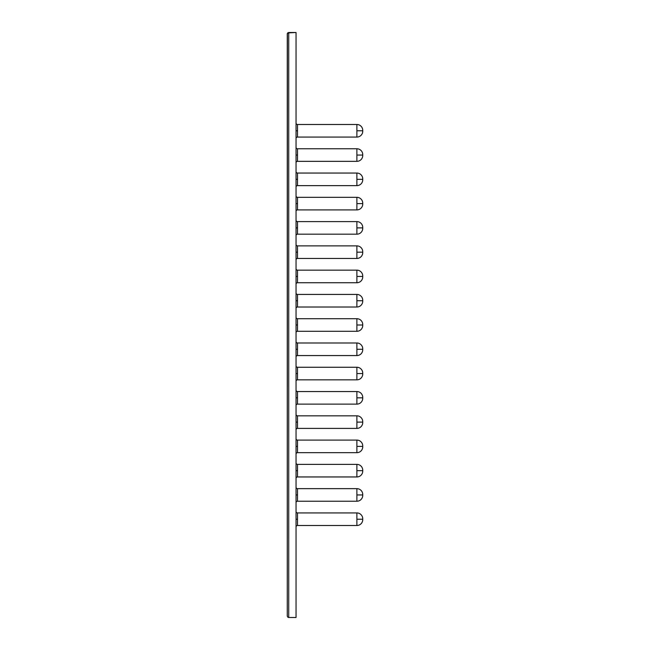<?xml version="1.0" encoding="UTF-8"?>
<svg xmlns="http://www.w3.org/2000/svg" width="650" height="650" viewBox="0 0 650 650"><rect width="100%" height="100%" fill="white"/><g stroke="black" fill="none" stroke-linecap="round" stroke-linejoin="round"><path stroke-width="0.97" d="M296.059 317.468L296.043 317.249A1.463 1.463 0 0 0 297.505 318.711L297.505 325L296.043 325L297.505 325L297.505 331.289L356.882 331.289A5.85 5.85 0 0 0 362.733 325.439A5.85 5.85 0 0 1 356.882 331.289L356.882 325L356.882 331.289L297.505 331.289A1.463 1.463 0 0 0 296.043 332.751A1.463 1.463 0 0 1 297.505 331.289L297.505 318.711A1.463 1.463 0 0 1 296.043 317.249L296.075 317.541M296.059 293.191L296.043 292.971A1.463 1.463 0 0 0 297.505 294.434A1.463 1.463 0 0 1 296.043 292.971L296.075 293.264M296.059 268.913L296.043 268.694A1.463 1.463 0 0 0 297.505 270.156A1.463 1.463 0 0 1 296.043 268.694L296.075 268.986M296.059 244.636L296.043 244.416A1.463 1.463 0 0 0 297.505 245.879A1.463 1.463 0 0 1 296.043 244.416L296.075 244.709M296.059 220.358L296.043 220.139A1.463 1.463 0 0 0 297.505 221.601A1.463 1.463 0 0 1 296.043 220.139L296.075 220.431M296.059 196.081L296.043 195.861A1.463 1.463 0 0 0 297.505 197.324A1.463 1.463 0 0 1 296.043 195.861L296.075 196.154M296.059 171.803L296.043 171.584A1.463 1.463 0 0 0 297.505 173.046A1.463 1.463 0 0 1 296.043 171.584L296.075 171.876M296.059 147.526L296.043 147.306A1.463 1.463 0 0 0 297.505 148.769A1.463 1.463 0 0 1 296.043 147.306L296.075 147.599M296.059 341.746L296.043 341.526A1.463 1.463 0 0 0 297.505 342.989A1.463 1.463 0 0 1 296.043 341.526L296.075 341.819M296.059 366.023L296.043 365.804A1.463 1.463 0 0 0 297.505 367.266A1.463 1.463 0 0 1 296.043 365.804L296.075 366.096M296.059 390.301L296.043 390.081A1.463 1.463 0 0 0 297.505 391.544A1.463 1.463 0 0 1 296.043 390.081L296.075 390.374M296.059 414.578L296.043 414.359A1.463 1.463 0 0 0 297.505 415.821A1.463 1.463 0 0 1 296.043 414.359L296.075 414.651M296.059 438.856L296.043 438.636A1.463 1.463 0 0 0 297.505 440.099A1.463 1.463 0 0 1 296.043 438.636L296.075 438.929M296.059 463.133L296.043 462.914A1.463 1.463 0 0 0 297.505 464.376A1.463 1.463 0 0 1 296.043 462.914L296.075 463.206M296.059 487.411L296.043 487.191A1.463 1.463 0 0 0 297.505 488.654A1.463 1.463 0 0 1 296.043 487.191L296.075 487.484M296.059 511.688L296.043 511.469A1.463 1.463 0 0 0 297.505 512.931A1.463 1.463 0 0 1 296.043 511.469L296.075 511.761M296.043 526.971A1.463 1.463 0 0 1 297.505 525.509L356.882 525.509A5.85 5.85 0 0 0 362.733 519.659L362.733 519.22L356.882 519.22L356.882 525.509L356.882 512.931A5.85 5.85 0 0 1 362.733 518.781L362.733 519.659A5.85 5.85 0 0 1 356.882 525.509L297.505 525.509A1.463 1.463 0 0 0 296.043 526.971M297.505 512.931L297.505 519.22L297.505 512.931L356.882 512.931L356.882 519.22L362.733 519.22L362.733 518.781A5.85 5.85 0 0 0 356.882 512.931L297.505 512.931A1.463 1.463 0 0 1 296.043 511.469M297.505 519.22L296.043 519.22L297.505 519.22L297.505 525.509L297.505 519.22M296.075 502.401L296.043 502.694A1.463 1.463 0 0 1 297.505 501.231L356.882 501.231A5.85 5.85 0 0 0 362.733 495.381L362.733 494.942L356.882 494.942L356.882 501.231L356.882 488.654A5.85 5.85 0 0 1 362.733 494.504L362.733 495.381A5.85 5.85 0 0 1 356.882 501.231L297.505 501.231A1.463 1.463 0 0 0 296.043 502.694M297.505 488.654L297.505 494.942L297.505 488.654L356.882 488.654L356.882 494.942L362.733 494.942L362.733 494.504A5.85 5.85 0 0 0 356.882 488.654L297.505 488.654A1.463 1.463 0 0 1 296.043 487.191M297.505 494.942L296.043 494.942L297.505 494.942L297.505 501.231L297.505 494.942M296.075 478.124L296.043 478.416A1.463 1.463 0 0 1 297.505 476.954L356.882 476.954A5.85 5.85 0 0 0 362.733 471.104L362.733 470.665L356.882 470.665L356.882 476.954L356.882 464.376A5.85 5.85 0 0 1 362.733 470.226L362.733 471.071A5.85 5.85 0 0 1 356.882 476.954L297.505 476.954A1.463 1.463 0 0 0 296.043 478.416M297.505 464.376L297.505 470.665L297.505 464.376L356.882 464.376L356.882 470.665L362.733 470.665L362.733 470.226A5.85 5.85 0 0 0 356.882 464.376L297.505 464.376A1.463 1.463 0 0 1 296.043 462.914M297.505 470.665L296.043 470.665L297.505 470.665L297.505 476.954L297.505 470.665M296.075 453.846L296.043 454.139A1.463 1.463 0 0 1 297.505 452.676L356.882 452.676A5.85 5.85 0 0 0 362.733 446.826L362.733 446.387L356.882 446.387L356.882 452.676L356.882 440.099A5.85 5.85 0 0 1 362.733 445.949L362.733 446.826A5.85 5.85 0 0 1 356.882 452.676L297.505 452.676A1.463 1.463 0 0 0 296.043 454.139M297.505 440.099L297.505 446.387L297.505 440.099L356.882 440.099L356.882 446.387L362.733 446.387L362.733 445.949A5.85 5.85 0 0 0 356.882 440.099L297.505 440.099A1.463 1.463 0 0 1 296.043 438.636M297.505 446.387L296.043 446.387L297.505 446.387L297.505 452.676L297.505 446.387M296.075 429.569L296.043 429.861A1.463 1.463 0 0 1 297.505 428.399L356.882 428.399A5.85 5.85 0 0 0 362.733 422.549L362.733 422.11L356.882 422.11L356.882 428.399L356.882 415.821A5.85 5.85 0 0 1 362.733 421.671L362.733 422.549A5.85 5.85 0 0 1 356.882 428.399L297.505 428.399A1.463 1.463 0 0 0 296.043 429.861M297.505 415.821L297.505 422.11L296.043 422.11L297.505 422.11L297.505 428.399L297.505 415.821L356.882 415.821L297.505 415.821M296.075 405.291L296.043 405.584A1.463 1.463 0 0 1 297.505 404.121L356.882 404.121A5.85 5.85 0 0 0 362.733 398.271L362.733 397.832L356.882 397.832L356.882 404.121L356.882 391.544A5.85 5.85 0 0 1 362.733 397.394L362.733 398.271A5.85 5.85 0 0 1 356.882 404.121L297.505 404.121A1.463 1.463 0 0 0 296.043 405.584M297.505 391.544L297.505 397.832L296.043 397.832L297.505 397.832L297.505 404.121L297.505 391.544L356.882 391.544L297.505 391.544M296.075 381.014L296.043 381.306A1.463 1.463 0 0 1 297.505 379.844L356.882 379.844A5.85 5.85 0 0 0 362.733 373.994L362.733 373.555L356.882 373.555L356.882 379.844L356.882 367.266A5.85 5.85 0 0 1 362.733 373.116L362.733 373.994A5.85 5.85 0 0 1 356.882 379.844L297.505 379.844A1.463 1.463 0 0 0 296.043 381.306M297.505 367.266L297.505 373.555L296.043 373.555L297.505 373.555L297.505 379.844L297.505 367.266L356.882 367.266L297.505 367.266M296.075 356.736L296.043 357.029A1.463 1.463 0 0 1 297.505 355.566L356.882 355.566A5.85 5.85 0 0 0 362.733 349.716L362.733 349.277L356.882 349.277L356.882 355.566L356.882 342.989A5.85 5.85 0 0 1 362.733 348.839L362.733 349.684A5.85 5.85 0 0 1 356.882 355.566L297.505 355.566A1.463 1.463 0 0 0 296.043 357.029M297.505 342.989L297.505 349.277L296.043 349.277L297.505 349.277L297.505 355.566L297.505 342.989L356.882 342.989L297.505 342.989M296.075 138.239L296.043 138.531A1.463 1.463 0 0 1 297.505 137.069L356.882 137.069A5.85 5.85 0 0 0 362.733 131.219L362.733 130.78L356.882 130.78L356.882 137.069L356.882 124.491A5.85 5.85 0 0 1 362.733 130.341L362.733 131.219A5.85 5.85 0 0 1 356.882 137.069L297.505 137.069A1.463 1.463 0 0 0 296.043 138.531M297.505 124.491A1.463 1.463 0 0 1 296.043 123.029A1.463 1.463 0 0 0 297.505 124.491L297.505 130.78L296.043 130.78L297.505 130.78L297.505 137.069L297.505 124.491L356.882 124.491L297.505 124.491M296.075 162.516L296.043 162.809A1.463 1.463 0 0 1 297.505 161.346L356.882 161.346A5.85 5.85 0 0 0 362.733 155.496L362.733 155.058L356.882 155.058L356.882 161.346L356.882 148.769A5.85 5.85 0 0 1 362.733 154.619L362.733 155.496A5.85 5.85 0 0 1 356.882 161.346L297.505 161.346A1.463 1.463 0 0 0 296.043 162.809L296.059 162.589M297.505 148.769L297.505 155.058L296.043 155.058L297.505 155.058L297.505 161.346L297.505 148.769L356.882 148.769L297.505 148.769M296.075 186.794L296.043 187.086A1.463 1.463 0 0 1 297.505 185.624L356.882 185.624A5.85 5.85 0 0 0 362.733 179.774L362.733 179.335L356.882 179.335L356.882 185.624L356.882 173.046A5.85 5.85 0 0 1 362.733 178.896L362.733 179.774A5.85 5.85 0 0 1 356.882 185.624L297.505 185.624A1.463 1.463 0 0 0 296.043 187.086M297.505 173.046L297.505 179.335L296.043 179.335L297.505 179.335L297.505 185.624L297.505 173.046L356.882 173.046L297.505 173.046M296.075 211.071L296.043 211.364A1.463 1.463 0 0 1 297.505 209.901L356.882 209.901A5.85 5.85 0 0 0 362.733 204.051L362.733 203.612L356.882 203.612L356.882 209.901L356.882 197.324A5.85 5.85 0 0 1 362.733 203.174L362.733 204.051A5.85 5.85 0 0 1 356.882 209.901L297.505 209.901A1.463 1.463 0 0 0 296.043 211.364M297.505 197.324L297.505 203.612L296.043 203.612L297.505 203.612L297.505 209.901L297.505 197.324L356.882 197.324L297.505 197.324M296.075 235.349L296.043 235.641A1.463 1.463 0 0 1 297.505 234.179L356.882 234.179A5.85 5.85 0 0 0 362.733 228.329L362.733 227.89L356.882 227.89L356.882 234.179L356.882 221.601A5.85 5.85 0 0 1 362.733 227.451L362.733 228.296A5.85 5.85 0 0 1 356.882 234.179L297.505 234.179A1.463 1.463 0 0 0 296.043 235.641M297.505 221.601L297.505 227.89L296.043 227.89L297.505 227.89L297.505 234.179L297.505 221.601L356.882 221.601L297.505 221.601M296.075 259.626L296.043 259.919A1.463 1.463 0 0 1 297.505 258.456L356.882 258.456A5.85 5.85 0 0 0 362.733 252.606L362.733 252.168L356.882 252.168L356.882 258.456L356.882 245.879A5.85 5.85 0 0 1 362.733 251.729L362.733 252.606A5.85 5.85 0 0 1 356.882 258.456L297.505 258.456A1.463 1.463 0 0 0 296.043 259.919L296.059 259.699M297.505 245.879L297.505 252.168L296.043 252.168L297.505 252.168L297.505 258.456L297.505 245.879L356.882 245.879L297.505 245.879M296.075 283.904L296.043 284.196A1.463 1.463 0 0 1 297.505 282.734L356.882 282.734A5.85 5.85 0 0 0 362.733 276.884L362.733 276.445L356.882 276.445L356.882 282.734L356.882 270.156A5.85 5.85 0 0 1 362.733 276.006L362.733 276.884A5.85 5.85 0 0 1 356.882 282.734L297.505 282.734A1.463 1.463 0 0 0 296.043 284.196M297.505 270.156L297.505 276.445L296.043 276.445L297.505 276.445L297.505 282.734L297.505 270.156L356.882 270.156L297.505 270.156M296.075 308.181L296.043 308.474A1.463 1.463 0 0 1 297.505 307.011L356.882 307.011A5.85 5.85 0 0 0 362.733 301.161L362.733 300.723L356.882 300.723L356.882 307.011L356.882 294.434A5.85 5.85 0 0 1 362.733 300.284L362.733 301.161A5.85 5.85 0 0 1 356.882 307.011L297.505 307.011A1.463 1.463 0 0 0 296.043 308.474M297.505 294.434L297.505 300.723L296.043 300.723L297.505 300.723L297.505 307.011L297.505 294.434L356.882 294.434L297.505 294.434M356.882 318.711A5.85 5.85 0 0 1 362.733 324.561L362.733 325L356.882 325L356.882 318.711L297.505 318.711L356.882 318.711L356.882 325L362.733 325L362.733 325.439L362.733 324.561A5.85 5.85 0 0 0 356.882 318.711M288.73 137.8L288.73 104.162L288.73 137.8M287.267 137.8L287.267 102.7L287.267 137.8M288.73 512.2L288.73 545.837L288.73 512.2M287.267 512.2L287.267 547.3L287.267 512.2M287.698 617.069L287.267 616.038L287.698 617.069M288.73 617.5L288.194 617.394L288.73 617.5L288.73 32.5L287.698 32.931L296.043 32.5L288.73 32.5L288.73 617.5L296.043 617.5L296.043 32.5L296.043 617.5L288.73 617.5M287.373 33.426L288.194 32.606L287.267 33.962L287.267 616.038L287.373 33.426M356.882 294.434L356.882 300.723L362.733 300.723L362.733 300.284A5.85 5.85 0 0 0 356.882 294.434M356.882 270.156L356.882 276.445L362.733 276.445L362.733 276.006A5.85 5.85 0 0 0 356.882 270.156M356.882 245.879L356.882 252.168L362.733 252.168L362.733 251.729A5.85 5.85 0 0 0 356.882 245.879M356.882 221.601L356.882 227.89L362.733 227.89L362.733 227.451A5.85 5.85 0 0 0 356.882 221.601M356.882 197.324L356.882 203.612L362.733 203.612L362.733 203.174A5.85 5.85 0 0 0 356.882 197.324M356.882 173.046L356.882 179.335L362.733 179.335L362.733 178.896A5.85 5.85 0 0 0 356.882 173.046M356.882 148.769L356.882 155.058L362.733 155.058L362.733 154.619A5.85 5.85 0 0 0 356.882 148.769M356.882 124.491L356.882 130.78L362.733 130.78L362.733 130.341A5.85 5.85 0 0 0 356.882 124.491M356.882 342.989L356.882 349.277L362.733 349.277L362.733 348.839A5.85 5.85 0 0 0 356.882 342.989M356.882 367.266L356.882 373.555L362.733 373.555L362.733 373.116A5.85 5.85 0 0 0 356.882 367.266M356.882 391.544L356.882 397.832L362.733 397.832L362.733 397.394A5.85 5.85 0 0 0 356.882 391.544M356.882 415.821L356.882 422.11L362.733 422.11L362.733 421.671A5.85 5.85 0 0 0 356.882 415.821"/></g></svg>

